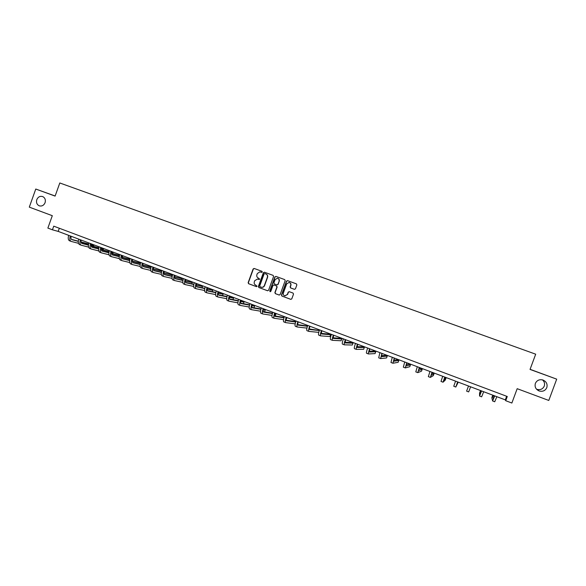 <?xml version="1.0" encoding="UTF-8"?>
<svg xmlns="http://www.w3.org/2000/svg" width="586" height="586" viewBox="0 0 586 586"><rect width="100%" height="100%" fill="white"/><g stroke="black" fill="none" stroke-linecap="round" stroke-linejoin="round"><path stroke-width="0.88" d="M262.272 272.029L261.949 271.303L254.141 268.454L253.13 268.952L248.142 282.686L248.596 283.719L256.382 286.613L257.093 286.261L255.767 285.162C254.39 284.488 253.906 283.382 254.302 281.851L254.72 280.701L257.525 279.002L259.063 279.515L259.679 279.148L258.353 278.05C256.976 277.376 256.492 276.27 256.888 274.739L257.305 273.589L259.803 271.86L261.715 272.402L262.272 272.029M535.37 383.398C534.491 386.841 535.743 389.36 539.12 390.957C542.695 391.88 545.258 390.767 546.811 387.617C547.69 384.072 546.379 381.53 542.863 379.984C539.362 379.186 536.864 380.329 535.37 383.398M536.505 389.185L536.871 389.324C540.299 390.21 542.768 389.141 544.262 386.108C545.002 383.713 544.416 381.64 542.49 379.882M36.786 199.658C36.032 202.522 36.837 204.565 39.196 205.796C41.833 206.499 43.789 205.474 45.078 202.712C45.818 199.958 45.085 197.943 42.873 196.654C40.17 195.797 38.141 196.801 36.786 199.658M294.406 289.323L295.447 288.825L296.868 284.921L296.399 283.873L287.528 280.635L286.503 281.134L281.441 295.022L281.91 296.069L290.781 299.351L291.791 298.853L293.513 294.128L293.044 293.081L289.169 291.66L288.217 292.18L287.36 294.516L284.701 295.871C283.463 295.322 283.016 294.377 283.353 293.037L286.686 283.888L289.03 282.452C290.48 282.877 291.037 283.844 290.7 285.36L290.143 286.884L290.612 287.931L294.48 289.345M55.135 196.002L35.768 189.036L29.3 207.136L52.308 215.692L47.869 228.086L52.44 229.807L53.744 226.159L507.271 396.502L505.718 400.707L511.864 403.029L517.182 388.686L548.789 400.45L556.7 379.149L530.088 369.312M35.768 189.036L55.106 196.098L59.801 182.971L535.692 354.186L530.044 369.422L556.7 379.149M273.596 276.424L273.135 275.383L264.403 272.197L263.385 272.695L258.375 286.481L258.836 287.514L267.582 290.759L268.571 290.253L273.596 276.424M276.057 276.453L284.723 279.61L285.192 280.657L280.137 294.531L279.134 295.036L275.347 293.637L274.885 292.59L276.929 286.972L276.46 285.924L273.867 284.979L272.944 285.507L270.82 291.345L270.131 291.703L269.78 290.964L274.9 276.9L275.925 276.402L274.9 276.9M52.44 229.807L58.19 231.397L505.308 399.886L505.718 400.707M59.318 228.254L58.19 231.397M506.648 396.268L505.308 399.886M261.62 272.395L260.682 272.05M258.177 279.185L259.078 279.522M254.295 268.513L253.35 269.025L248.361 282.752L248.816 283.785L256.529 286.642M264.55 272.248L263.597 272.768L258.587 286.539L259.049 287.572L267.714 290.788M264.821 273.567L264.11 273.911L259.715 286.019L260.03 286.744L261.253 287.191C262.689 287.47 263.722 286.928 264.359 285.558L267.37 277.273C267.765 275.735 267.275 274.629 265.898 273.955L264.821 273.567L265.898 273.955M261.334 287.213L261.466 287.25C262.894 287.528 263.927 286.986 264.564 285.624L264.359 285.558M266.103 274.028C267.48 274.702 267.97 275.808 267.575 277.346L264.564 285.624M279.28 295.073L275.347 293.637M274.087 285.045L276.658 285.99L277.127 287.03L275.083 292.641L275.545 293.689M275.098 276.966L269.985 291.015L270.256 291.725M279.046 281.141C279.383 279.595 278.811 278.628 277.332 278.24L275.068 279.683L273.896 282.892L274.358 283.932L276.966 284.884L277.881 284.356L279.244 281.207C279.581 279.837 279.119 278.899 277.867 278.372M279.244 281.207L278.079 284.415L276.995 284.891M289.499 282.577C290.759 283.104 291.22 284.056 290.883 285.419L290.326 286.942L290.795 287.99L294.524 289.359M284.884 295.923L287.36 294.516M289.294 291.696L288.4 292.231L287.55 294.568M287.653 280.679L286.686 281.199L281.639 295.073L282.108 296.12L290.89 299.38M71.155 236.283C70.752 238.114 70.987 239.235 71.851 239.652L78.304 241.366M81.036 242.084L88.574 244.091M91.167 244.772L93.877 245.497L91.196 244.611M71.404 239.352L78.319 241.19M81.014 241.908L88.611 243.923M78.495 243.322L71.184 241.417C69.815 240.729 69.507 238.905 70.254 235.946M69.653 240.831L69.588 240.809C68.21 240.121 67.895 238.297 68.65 235.338M93.577 246.332L93.877 245.497M81.212 240.077C80.809 241.908 81.022 243.029 81.872 243.439L88.435 245.16M91.145 245.871L98.8 247.878M101.378 248.559L103.429 249.094L101.407 248.391M81.432 243.139L88.449 244.985M91.13 245.688L98.829 247.71M88.596 247.116L81.205 245.204C79.864 244.53 79.579 242.707 80.341 239.747M79.659 244.618L79.593 244.596C78.253 243.923 77.96 242.099 78.714 239.132M103.114 249.958L103.429 249.094M91.343 243.893C90.933 245.732 91.138 246.853 91.958 247.248L98.638 248.984M101.334 249.68L109.091 251.694M111.655 252.361L113.039 252.72L111.684 252.207M91.526 246.948L98.653 248.801M101.319 249.49L109.128 251.519M98.763 250.933L91.291 249.028C89.988 248.361 89.717 246.545 90.486 243.571M89.731 248.427L89.673 248.413C88.354 247.746 88.09 245.93 88.86 242.956M112.717 253.613L113.039 252.72M101.546 247.739C101.122 249.585 101.312 250.698 102.118 251.086L108.915 252.83M111.589 253.518L119.456 255.533M122.013 256.185L122.716 256.368L122.027 256.111M101.693 250.779L108.93 252.639M111.582 253.32L119.493 255.35M109.011 254.771L101.451 252.874C100.177 252.222 99.928 250.405 100.711 247.424M99.876 252.273L99.818 252.251C98.536 251.599 98.287 249.783 99.071 246.801M122.379 257.291L122.716 256.368M111.816 251.606C111.391 253.46 111.567 254.573 112.351 254.954L119.258 256.705M121.925 257.379L129.894 259.393M111.926 254.646L119.28 256.507M121.917 257.173L129.938 259.21M119.324 258.638L111.677 256.741C110.439 256.104 110.212 254.287 111.003 251.299M110.095 256.141L110.036 256.126C108.784 255.481 108.556 253.665 109.355 250.676M122.166 255.511C121.727 257.357 121.888 258.47 122.65 258.851L129.682 260.602M132.326 261.261L140.413 263.275M122.24 258.536L129.711 260.396M132.326 261.056L140.464 263.085M129.711 262.535L121.976 260.645C120.767 260.016 120.57 258.206 121.375 255.21M120.386 260.038L120.32 260.016C119.112 259.386 118.907 257.576 119.705 254.58M132.583 259.437C132.143 261.29 132.29 262.403 133.029 262.77L140.179 264.528M142.808 265.172L151.012 267.179M151.049 267.048L142.816 264.96M132.619 262.447L140.208 264.315M140.179 266.447L132.355 264.572C131.176 263.956 131 262.147 131.813 259.144M130.744 263.956L130.685 263.942C129.506 263.319 129.323 261.51 130.136 258.514M143.079 263.385C142.625 265.246 142.757 266.359 143.475 266.718L150.756 268.476M153.364 269.106L161.685 271.113M161.699 271.069L153.378 268.886M143.072 266.396L150.785 268.256M150.719 270.395L142.801 268.527C141.658 267.919 141.504 266.117 142.332 263.107M141.175 267.905L141.123 267.89C139.973 267.282 139.812 265.48 140.64 262.469M153.649 267.37C153.188 269.238 153.305 270.344 154.001 270.695L161.406 272.453M163.999 273.061L172.064 274.973L164.014 272.834M153.605 270.366L161.443 272.226M161.34 274.365L153.32 272.512C152.214 271.919 152.082 270.117 152.924 267.099M151.686 271.882L151.627 271.867C150.521 271.274 150.382 269.472 151.217 266.454M171.654 276.094L172.064 274.973M164.292 271.384C163.824 273.252 163.926 274.358 164.6 274.702L172.138 276.453M174.716 277.046L182.129 278.768L174.738 276.812M164.212 274.365L172.174 276.218M172.035 278.357L163.919 276.526C162.849 275.94 162.74 274.138 163.589 271.113M162.271 275.889L162.212 275.874C161.143 275.295 161.025 273.494 161.875 270.468M181.704 279.94L182.129 278.768M175.016 275.42C174.533 277.295 174.621 278.401 175.273 278.731L182.942 280.474M185.506 281.06L192.267 282.591L185.535 280.811M174.899 278.394L182.986 280.233M182.81 282.379L174.591 280.562C173.559 279.998 173.471 278.196 174.335 275.164M172.929 279.925L172.877 279.91C171.837 279.346 171.749 277.544 172.606 274.512M191.827 283.822L192.267 282.591M185.813 279.493C185.323 281.368 185.396 282.474 186.026 282.796L193.834 284.525M196.383 285.089L202.478 286.444L196.413 284.84M185.659 282.445L193.885 284.276M193.666 286.422L185.337 284.635C184.341 284.078 184.282 282.284 185.154 279.244M183.66 283.99L183.608 283.976C182.612 283.426 182.546 281.624 183.411 278.584M202.009 287.726L202.478 286.444M196.691 283.587C196.193 285.47 196.251 286.569 196.852 286.891L204.8 288.605M207.334 289.147L212.755 290.312L207.378 288.883M196.493 286.532L204.858 288.341M204.602 290.495L196.164 288.73C195.204 288.195 195.167 286.4 196.054 283.353M194.471 288.085L194.427 288.07C193.461 287.528 193.424 285.741 194.303 282.686M212.264 291.66L212.755 290.312M207.649 287.719C207.144 289.601 207.18 290.7 207.759 291.008L215.853 292.7M218.373 293.227L223.098 294.216L218.417 292.956M207.415 290.641L215.912 292.429M215.626 294.59L207.07 292.861C206.147 292.333 206.14 290.546 207.034 287.484M205.364 292.209L205.32 292.194C204.389 291.667 204.375 289.88 205.268 286.825M222.585 295.637L223.098 294.216M218.681 291.879C218.168 293.769 218.19 294.861 218.746 295.161L226.987 296.824M229.5 297.336L233.514 298.142L229.551 297.051M218.41 294.787L227.053 296.538M226.723 298.706L218.051 297.021C217.172 296.509 217.186 294.721 218.095 291.652M216.337 296.362L216.285 296.348C215.399 295.835 215.414 294.047 216.315 290.986M232.972 299.636L233.514 298.142M229.8 296.069C229.273 297.959 229.28 299.05 229.815 299.343L238.209 300.977M240.707 301.46L244.003 302.098L240.765 301.16M229.485 298.955L238.282 300.677M237.916 302.845L229.119 301.211C228.276 300.713 228.313 298.926 229.236 295.857M227.383 300.545L227.339 300.537C226.489 300.032 226.526 298.252 227.441 295.176M243.432 303.68L244.003 302.098M241 300.288C240.465 302.186 240.45 303.277 240.963 303.555L249.519 305.145M252.002 305.606L254.566 306.082L252.075 305.291M240.648 303.16L249.599 304.83M249.189 307.013L240.26 305.431C239.462 304.947 239.528 303.167 240.458 300.083M238.517 304.757L238.473 304.749C237.667 304.266 237.726 302.486 238.656 299.402M253.958 307.753L254.566 306.082M252.28 304.537C251.738 306.441 251.709 307.525 252.192 307.804L260.909 309.335M263.385 309.774L265.194 310.089L263.488 309.445M251.892 307.386L261.004 309.005M265.194 310.089L264.55 311.862L263.217 311.642L272.497 313.195M260.55 311.195L251.489 309.679C250.727 309.21 250.823 307.43 251.768 304.346M249.724 309.005L249.687 308.998C248.918 308.522 249.006 306.749 249.951 303.658M263.641 308.822C263.092 310.726 263.048 311.811 263.502 312.074L272.395 313.547M274.863 313.957L275.903 314.125L274.915 313.752M275.903 314.125L275.259 315.905L274.622 315.81M272.007 315.4L262.799 313.957C262.081 313.51 262.198 311.73 263.158 308.639M261.019 313.283L260.982 313.268C260.257 312.814 260.367 311.041 261.327 307.943M275.09 313.136C274.534 315.048 274.468 316.125 274.9 316.381L283.976 317.773M274.636 315.935L284.085 317.407M283.551 319.619L274.197 318.271C273.515 317.839 273.662 316.066 274.629 312.961M272.402 317.59L272.365 317.583C271.677 317.143 271.816 315.371 272.783 312.265M286.136 319.707L286.686 318.191M286.627 317.48C286.056 319.399 285.975 320.476 286.378 320.718L295.644 322.022M286.129 320.249L295.762 321.626M295.19 323.86L285.675 322.622C285.038 322.197 285.206 320.432 286.195 317.319M285.602 322.593L283.829 321.919C283.185 321.494 283.353 319.729 284.335 316.616M298.252 321.861C297.666 323.78 297.563 324.856 297.944 325.091L307.408 326.277M307.489 326.036L297.717 324.6M306.932 328.101L297.234 326.995C296.641 326.592 296.846 324.827 297.842 321.707M295.41 326.299L295.373 326.292C294.773 325.882 294.97 324.117 295.967 321.003M309.957 326.27C309.364 328.197 309.247 329.273 309.598 329.493L319.275 330.541M319.297 330.489L309.393 328.973M318.769 332.357L308.888 331.405C308.339 331.017 308.566 329.259 309.576 326.131M308.822 331.383L307.013 330.702C306.456 330.306 306.683 328.548 307.687 325.42M321.758 330.716L321.34 333.932L330.577 334.745L328.797 334.071L321.165 333.375M330.577 334.745L329.918 336.554L320.623 335.851C320.117 335.478 320.374 333.72 321.399 330.585M320.564 335.829L318.74 335.141C318.227 334.76 318.476 333.002 319.502 329.867M333.639 335.199L333.163 338.4L341.748 338.957L339.953 338.276L333.024 337.807M341.748 338.957L341.081 340.766L332.452 340.327C331.991 339.968 332.277 338.217 333.317 335.075M330.577 339.616L330.548 339.609C330.079 339.25 330.365 337.492 331.398 334.35M345.615 339.712L345.081 342.905L352.999 343.191L351.19 342.51L344.971 342.261M352.999 343.191L352.325 345.015L344.363 344.839C343.953 344.502 344.268 342.751 345.315 339.594M342.473 344.121L342.451 344.114C342.026 343.77 342.341 342.019 343.389 338.869M357.687 344.26L357.094 347.447L364.324 347.469L362.5 346.78L357.021 346.729M364.324 347.469L363.657 349.293L356.376 349.388C356.002 349.058 356.354 347.315 357.416 344.158M356.332 349.373L354.442 348.655C354.069 348.326 354.405 346.582 355.468 343.425M369.847 348.838L369.195 352.018L375.736 351.768L373.897 351.073L369.173 351.226M375.736 351.768L375.062 353.6L368.469 353.966C368.147 353.658 368.528 351.922 369.605 348.751M368.433 353.951L366.528 353.233C366.199 352.919 366.572 351.182 367.649 348.011M382.101 353.461L381.383 356.625L387.221 356.098L385.376 355.402L381.427 355.724M387.221 356.098L386.548 357.943L380.658 358.581L381.889 353.38M380.629 358.566L378.703 357.841L379.911 352.633M394.451 358.112L393.675 361.269L398.795 360.463L396.934 359.76L393.792 360.222M398.795 360.463L398.121 362.309L392.942 363.232L394.268 358.046M392.913 363.225L390.972 362.485L392.276 357.292M406.889 362.8L406.054 365.95L410.456 364.858L408.581 364.155L406.281 364.682M410.456 364.858L409.775 366.711L405.322 367.92L406.743 362.741M405.3 367.913L403.336 367.166L404.736 361.987M419.437 367.525L418.529 370.66L422.198 369.29L420.308 368.579L418.909 369.07M422.198 369.29L421.517 371.15L417.796 372.645L419.312 367.481M417.781 372.637L415.796 371.883L417.298 366.719M432.072 372.286L431.106 375.414L434.028 373.751L431.736 373.238M434.028 373.751L433.34 375.619L430.373 377.406L431.985 372.257M430.358 377.399L428.351 376.637L429.948 371.487M444.811 377.091L443.778 380.204L445.946 378.241L444.584 377.728M445.946 378.241L445.25 380.116L443.038 382.197L444.759 377.069M443.031 382.197L441.002 381.427L442.701 376.293M457.651 381.925L456.553 385.031L457.944 382.768L457.417 382.563M457.944 382.768L455.813 387.031L457.629 381.918M455.805 387.031L453.754 386.255L455.556 381.142M468.507 386.02L466.61 391.126L468.514 386.02M468.683 391.902L470.602 386.811M481.538 390.928L480.308 394.012L480.264 391.177L479.56 393.074L479.568 396.026L481.575 390.943M481.296 391.573L480.264 391.177M481.648 396.81L483.677 391.734M494.665 395.872L493.368 398.941L492.518 395.799L491.815 397.704L492.621 400.971L494.738 395.902M494.423 396.517L492.518 395.799M492.636 400.978L494.723 401.769L496.862 396.7M536.871 389.324L539.12 390.957M39.658 205.95L39.196 205.796M69.588 240.809L71.045 241.359M79.593 244.596L81.066 245.153M89.673 248.413L91.152 248.977M99.818 252.251L101.312 252.822M110.036 256.126L111.545 256.697M120.32 260.016L121.851 260.594M130.685 263.942L132.231 264.528M141.123 267.89L142.676 268.483M151.627 271.867L153.202 272.468M162.212 275.874L163.802 276.482M172.877 279.91L174.482 280.518M183.608 283.976L185.235 284.591M194.427 288.07L196.061 288.693M205.32 292.194L206.968 292.824M216.285 296.348L217.955 296.985M227.339 300.537L229.023 301.175M238.473 304.749L240.179 305.394M249.687 308.998L251.409 309.65M260.982 313.268L262.718 313.928M272.365 317.583L274.116 318.242M295.373 326.292L297.168 326.973M330.548 339.609L332.394 340.312M342.451 344.114L344.319 344.824M466.61 391.126L468.675 391.909M479.568 396.033L481.648 396.817"/></g></svg>
